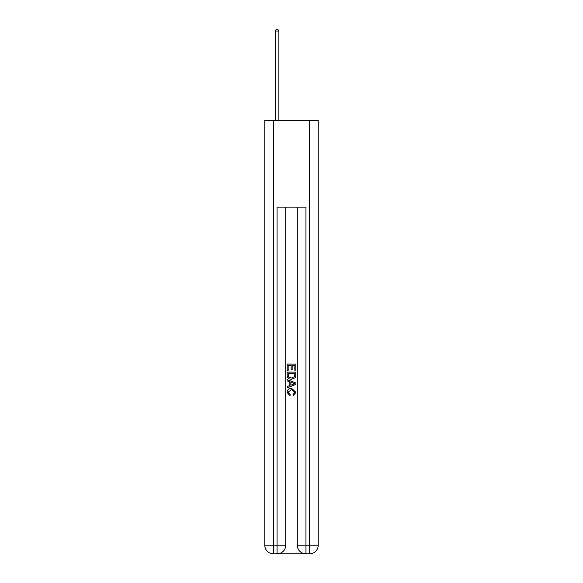 <?xml version="1.0" encoding="UTF-8"?>
<svg xmlns="http://www.w3.org/2000/svg" width="583" height="583" viewBox="0 0 583 583"><rect width="100%" height="100%" fill="white"/><g stroke="black" fill="none" stroke-linecap="round" stroke-linejoin="round"><path stroke-width="0.87" d="M277.705 553.85L305.295 553.85M273.442 120.455L273.442 545.185L264.777 545.185L264.777 120.455L318.223 120.455L318.223 545.185L309.558 545.185L309.558 120.455M305.944 553.85L305.944 545.185L297.279 545.185A8.665 8.665 0 0 0 305.944 553.85L309.558 553.85L309.558 545.185L305.944 545.185L305.944 207.133L277.056 207.133L277.056 545.185L273.442 545.185L273.442 553.85L277.056 553.85A8.665 8.665 0 0 0 285.721 545.185L277.056 545.185L277.056 553.85M285.721 207.133L285.721 545.185M297.279 545.185L297.279 207.133M309.558 553.85A8.665 8.665 0 0 0 318.223 545.185M264.777 545.185A8.665 8.665 0 0 0 273.442 553.85M287.164 370.431L287.164 364.098L295.836 364.098L295.836 370.212L294.83 370.212L294.83 365.322L292.163 365.322L292.163 369.877L291.165 369.877L291.165 365.322L288.17 365.322L288.17 370.431L287.164 370.431M287.164 375.204L287.164 372.1L295.836 372.1L295.712 376.596L295.085 377.857L291.544 379.212C288.774 379.227 287.317 377.886 287.164 375.204M288.17 373.324L288.782 377.157L291.566 377.988L294.655 376.516L294.83 373.324L288.17 373.324M287.164 380.881L287.164 379.584L295.836 383.024L295.836 384.401L287.164 387.848L287.164 386.551L289.831 385.56L289.831 381.865L287.164 380.881M293.234 383.118L290.837 382.237L290.837 385.195L294.83 383.716L293.234 383.118M288.053 392.228L290.225 394.662L289.94 395.879L287.055 392.344C287.288 389.684 288.789 388.344 291.566 388.329L295.945 392.323L293.424 395.66L293.162 394.436L294.947 392.257L291.573 389.546L288.053 392.228M278.856 120.455L278.856 31.03L275.249 31.03L275.249 120.455M275.249 31.03L276.335 29.15L277.778 29.15L278.856 31.03"/></g></svg>
